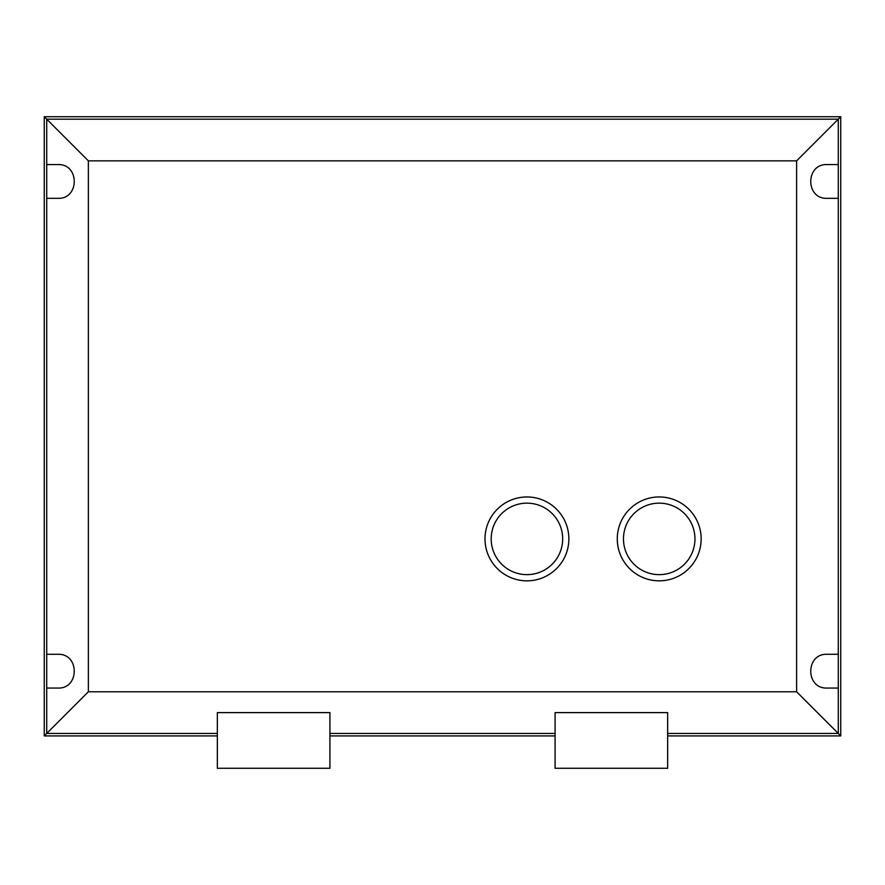 <?xml version="1.0" encoding="UTF-8"?>
<svg xmlns="http://www.w3.org/2000/svg" width="885" height="885" viewBox="0 0 885 885"><rect width="100%" height="100%" fill="white"/><g stroke="black" fill="none" stroke-linecap="round" stroke-linejoin="round"><path stroke-width="1.33" d="M659.214 496.961A41.938 41.938 0 0 1 701.152 538.899A41.938 41.938 0 0 1 659.214 580.837A41.938 41.938 0 0 1 617.276 538.899A41.938 41.938 0 0 1 659.214 496.961M659.214 503.156A35.743 35.743 0 0 1 694.957 538.899A35.743 35.743 0 0 1 659.214 574.642A35.743 35.743 0 0 1 623.471 538.899A35.743 35.743 0 0 1 659.214 503.156M526.94 503.156A35.743 35.743 0 0 1 562.683 538.899A35.743 35.743 0 0 1 526.94 574.642A35.743 35.743 0 0 1 491.186 538.899A35.743 35.743 0 0 1 526.94 503.156M526.94 496.961A41.938 41.938 0 0 1 568.867 538.899A41.938 41.938 0 0 1 526.94 580.837A41.938 41.938 0 0 1 485.002 538.899A41.938 41.938 0 0 1 526.94 496.961M217.345 712.613L217.345 768.28L329.917 768.28L329.917 712.613L217.345 712.613M217.345 768.28L329.917 768.28M555.083 712.613L555.083 768.28L667.655 768.28L667.655 712.613L555.083 712.613M555.083 768.28L667.655 768.28M217.345 733.444L46.717 733.444L88.367 691.782L796.622 691.782L840.75 735.911L667.655 735.911M838.283 688.065L838.283 654.292L827.033 654.292C805.339 653.473 805.339 688.884 827.033 688.065L838.283 688.065L838.283 733.444L667.655 733.444M555.083 735.911L329.917 735.911M555.083 733.444L329.917 733.444M217.345 735.911L44.25 735.911L46.717 733.444L46.717 654.292L57.967 654.292C79.661 653.473 79.661 688.884 57.967 688.065L46.717 688.065M46.717 198.34L46.717 164.566L57.967 164.566C79.661 163.758 79.661 199.158 57.967 198.34L46.717 198.34L46.717 654.292M838.283 654.292L838.283 198.34L827.033 198.34C805.339 199.158 805.339 163.758 827.033 164.566L838.283 164.566L838.283 119.187L46.717 119.187L44.25 116.72L840.75 116.72L796.622 160.849L88.367 160.849L46.717 119.187L46.717 164.566M838.283 198.34L838.283 164.566M44.25 735.911L44.25 116.72M88.367 691.782L88.367 160.849M796.622 691.782L796.622 160.849M840.75 116.72L840.75 735.911"/></g></svg>
